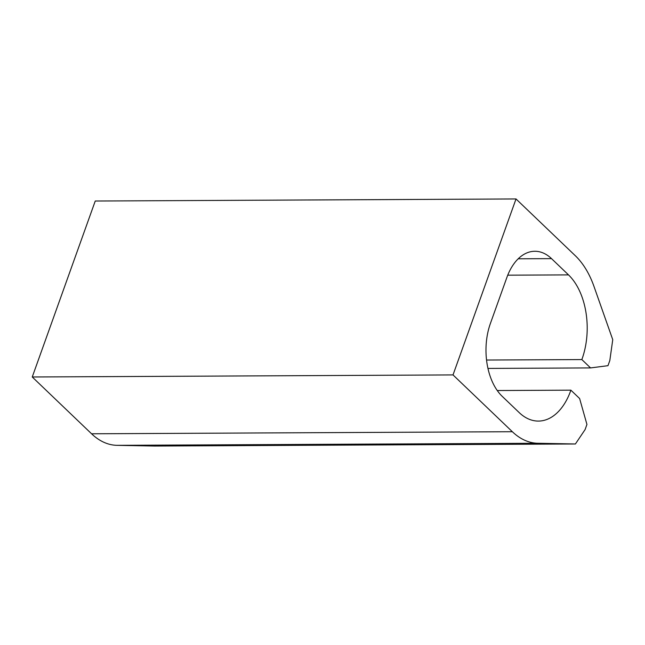 <?xml version="1.0" encoding="UTF-8"?>
<svg xmlns="http://www.w3.org/2000/svg" width="645" height="645" viewBox="0 0 645 645"><rect width="100%" height="100%" fill="white"/><g stroke="black" fill="none" stroke-linecap="round" stroke-linejoin="round"><path stroke-width="0.97" d="M453.016 374.922L32.25 376.986L95.25 201.022L516.024 198.958L453.016 374.922L512.348 431.723L91.574 433.787L32.25 376.986M497.263 390.531L570.889 390.169A61.356 37.628 -90.3 0 1 538.422 421.08A61.356 37.628 -90.3 0 1 519.193 412.59L502.213 396.344A53.269 32.669 -90.3 0 1 490.418 323.411L506.857 277.503A53.269 32.669 -90.3 0 1 534.826 251.268A53.269 32.669 -90.3 0 1 551.523 258.629L568.503 274.883A61.356 37.628 -90.3 0 1 581.846 359.571L590.57 367.924L607.969 365.683L609.815 360.539L612.75 339.681L593.964 286.388A83.552 51.237 -90.3 0 0 575.348 255.759L516.024 198.958M590.57 367.924L487.959 368.424M581.846 359.571L486.548 360.039M570.889 390.169L579.613 398.521L586.934 424.434L585.096 429.586L575.404 443.978L154.639 446.042L117.019 445.332A83.552 51.237 -90.3 0 1 91.574 433.787M512.348 431.723A83.552 51.237 -90.3 0 0 537.793 443.268L575.404 443.978M568.503 274.883L507.736 275.181M551.523 258.629L518.201 258.798M537.793 443.268L117.019 445.332"/></g></svg>

